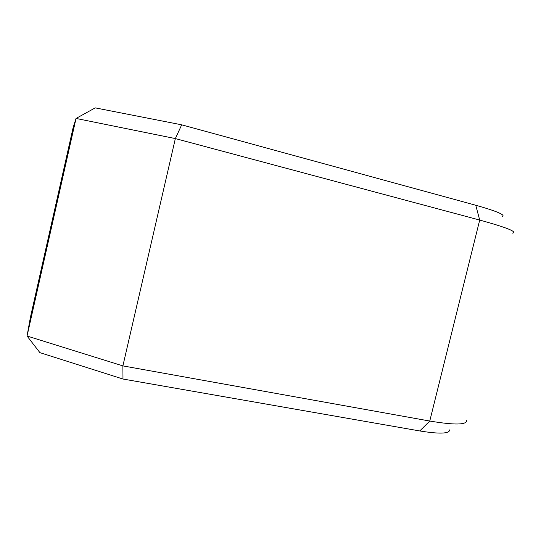 <?xml version="1.0" encoding="UTF-8"?>
<svg xmlns="http://www.w3.org/2000/svg" width="541" height="541" viewBox="0 0 541 541"><rect width="100%" height="100%" fill="white"/><g stroke="black" fill="none" stroke-linecap="round" stroke-linejoin="round"><path stroke-width="0.81" d="M449.693 429.872C449.456 433.781 439.475 434.139 419.755 430.947L122.983 379.031L39.899 352.637L27.05 336.022L122.888 365.892L429.764 421.04C454.704 425.199 467.005 424.969 466.66 420.35M512.719 233.171C517.426 231.805 506.423 227.436 479.705 220.065L175.352 138.577L76.038 118.438L27.05 336.022L30.384 317.479L73.17 127.412L76.038 118.438L95.23 107.869L181.695 124.822L475.749 205.249C496.861 211.213 505.734 215 502.373 216.603M30.249 320.049L73.792 127.737L30.526 319.907M181.695 124.822L175.352 138.577L122.888 365.892L122.983 379.031M419.755 430.947L429.764 421.04L479.705 220.065L475.749 205.249"/></g></svg>
